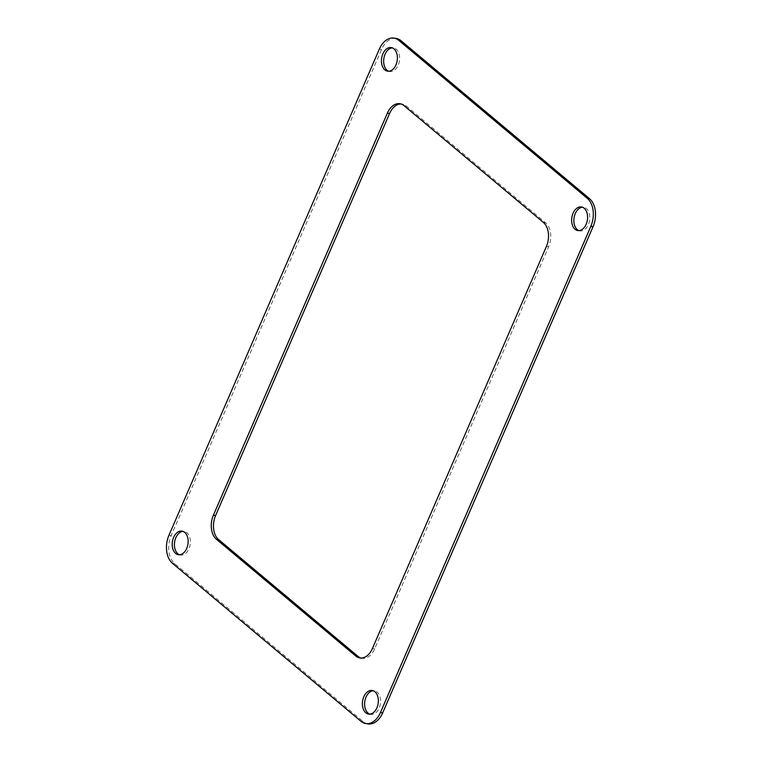 <?xml version="1.0" encoding="UTF-8"?>
<svg xmlns="http://www.w3.org/2000/svg" width="762" height="762" viewBox="0 0 762 762"><rect width="100%" height="100%" fill="white"/><g stroke="black" fill="none" stroke-linecap="round" stroke-linejoin="round"><path stroke-width="0.57" stroke-dasharray="3.81 2.86" d="M396.107 38.433A20.888 13.773 -81.5 0 0 381.543 49.473L171.164 535.629A20.888 13.773 -81.5 0 0 174.679 563.642L363.236 721.633A20.888 13.773 -81.5 0 0 368.113 723.9M388.772 71.237A11.935 7.868 -81.5 0 0 389.868 71.523A11.935 7.868 -81.5 0 0 398.193 65.208A11.935 7.868 -81.5 0 0 393.392 47.911A11.935 7.868 -81.5 0 0 392.268 47.863M361.055 658.044A17.907 11.801 -81.5 0 0 362.15 658.292A17.907 11.801 -81.5 0 0 374.637 648.833L548.621 246.764A17.907 11.801 -81.5 0 0 545.611 222.761L406.241 105.975A17.907 11.801 -81.5 0 0 402.069 104.042A17.907 11.801 -81.5 0 0 400.945 103.956M179.537 554.765A11.935 7.868 -81.5 0 0 180.623 555.05A11.935 7.868 -81.5 0 0 188.947 548.745A11.935 7.868 -81.5 0 0 184.156 531.438A11.935 7.868 -81.5 0 0 183.032 531.39M369.732 714.137A11.935 7.868 -81.5 0 0 370.818 714.423A11.935 7.868 -81.5 0 0 379.143 708.108A11.935 7.868 -81.5 0 0 374.352 690.81A11.935 7.868 -81.5 0 0 373.228 690.763M578.968 230.61A11.935 7.868 -81.5 0 0 580.063 230.896A11.935 7.868 -81.5 0 0 588.388 224.58A11.935 7.868 -81.5 0 0 583.597 207.283A11.935 7.868 -81.5 0 0 582.463 207.235M381.543 49.473L379.324 49.139M171.164 535.629L168.945 535.295M174.679 563.642L172.46 563.308M363.236 721.633L361.017 721.309M374.637 648.833L372.418 648.5M548.621 246.764L546.411 246.44M545.611 222.761L543.392 222.428M406.241 105.975L404.022 105.642M359.931 657.958L362.15 658.292M399.85 103.708L402.069 104.042M368.608 714.089L370.818 714.423M372.132 690.477L374.352 690.81M178.403 554.717L180.623 555.05M181.937 531.104L184.156 531.438M387.648 71.19L389.868 71.523M391.182 47.577L393.392 47.911M577.844 230.562L580.063 230.896M581.377 206.95L583.597 207.283"/><path stroke-width="1.14" d="M590.836 226.371A20.888 13.773 -81.5 0 0 587.321 198.358L398.764 40.367A20.888 13.773 -81.5 0 0 393.887 38.1A20.888 13.773 -81.5 0 0 379.324 49.139L168.945 535.295A20.888 13.773 -81.5 0 0 172.46 563.308L361.017 721.309A20.888 13.773 -81.5 0 0 365.893 723.567A20.888 13.773 -81.5 0 0 380.457 712.527L590.836 226.371L593.055 226.705A20.888 13.773 -81.5 0 0 589.54 198.691L400.983 40.691A20.888 13.773 -81.5 0 0 396.107 38.433L393.887 38.1M382.857 53.892A11.935 7.868 -81.5 0 0 387.648 71.19A11.935 7.868 -81.5 0 0 395.973 64.884A11.935 7.868 -81.5 0 0 391.182 47.577A11.935 7.868 -81.5 0 0 382.857 53.892M404.022 105.642A17.907 11.801 -81.5 0 0 399.85 103.708A17.907 11.801 -81.5 0 0 387.363 113.167L213.379 515.236A17.907 11.801 -81.5 0 0 216.389 539.239L355.759 656.025A17.907 11.801 -81.5 0 0 359.931 657.958A17.907 11.801 -81.5 0 0 372.418 648.5L546.411 246.44A17.907 11.801 -81.5 0 0 543.392 222.428L404.022 105.642M173.612 537.42A11.935 7.868 -81.5 0 0 178.403 554.717A11.935 7.868 -81.5 0 0 186.728 548.411A11.935 7.868 -81.5 0 0 181.937 531.104A11.935 7.868 -81.5 0 0 173.612 537.42M363.807 696.792A11.935 7.868 -81.5 0 0 368.608 714.089A11.935 7.868 -81.5 0 0 376.923 707.784A11.935 7.868 -81.5 0 0 372.132 690.477A11.935 7.868 -81.5 0 0 363.807 696.792M573.053 213.255A11.935 7.868 -81.5 0 0 577.844 230.562A11.935 7.868 -81.5 0 0 586.168 224.247A11.935 7.868 -81.5 0 0 581.377 206.95A11.935 7.868 -81.5 0 0 573.053 213.255M365.893 723.567L368.113 723.9A20.888 13.773 -81.5 0 0 382.676 712.861L593.055 226.705M392.268 47.863A11.935 7.868 -81.5 0 0 385.077 54.216A11.935 7.868 -81.5 0 0 388.772 71.237M400.945 103.956A17.907 11.801 -81.5 0 0 389.582 113.5L215.589 515.56A17.907 11.801 -81.5 0 0 218.608 539.572L357.978 656.358A17.907 11.801 -81.5 0 0 361.055 658.044M183.032 531.39A11.935 7.868 -81.5 0 0 175.832 537.753A11.935 7.868 -81.5 0 0 179.537 554.765M373.228 690.763A11.935 7.868 -81.5 0 0 366.027 697.116A11.935 7.868 -81.5 0 0 369.732 714.137M582.463 207.235A11.935 7.868 -81.5 0 0 575.272 213.589A11.935 7.868 -81.5 0 0 578.968 230.61M589.54 198.691L587.321 198.358M400.983 40.691L398.764 40.367M382.676 712.861L380.457 712.527M215.589 515.56L213.379 515.236M389.582 113.5L387.363 113.167M218.608 539.572L216.389 539.239M357.978 656.358L355.759 656.025"/></g></svg>
